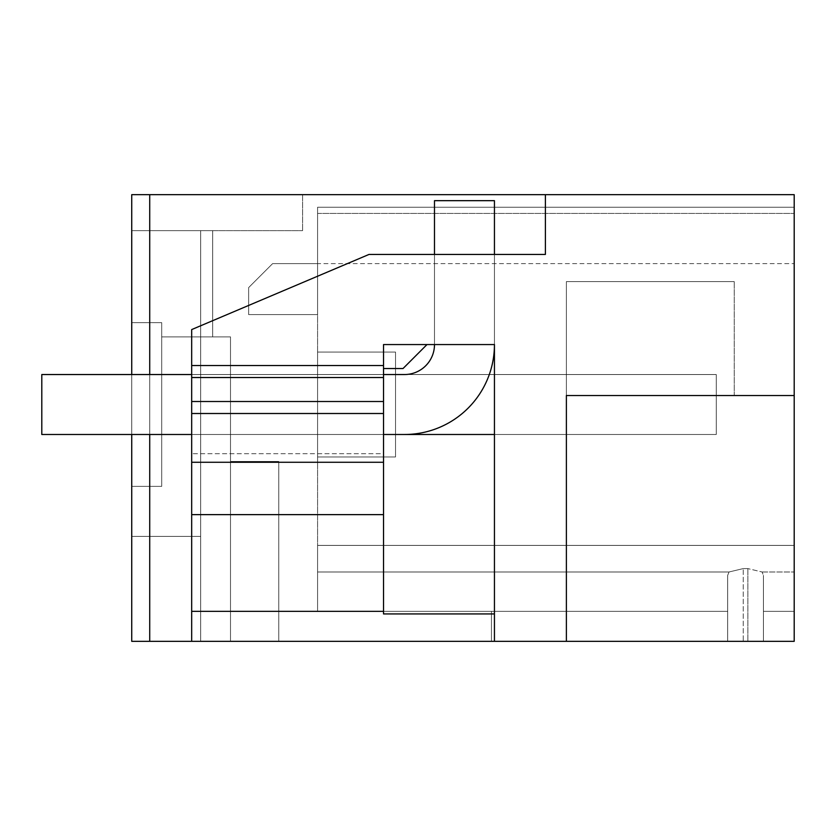 <?xml version="1.0" encoding="UTF-8"?>
<svg xmlns="http://www.w3.org/2000/svg" width="836" height="836" viewBox="0 0 836 836"><rect width="100%" height="100%" fill="white"/><g stroke="black" fill="none" stroke-linecap="round" stroke-linejoin="round"><path stroke-width="0.63" stroke-dasharray="4.18 3.13" d="M131.733 641.327L131.733 486.374L161.703 486.374L161.703 322.644L131.733 322.644L131.733 230.652L200.671 230.652L131.733 230.652L131.733 322.644L161.703 322.644L161.703 336.887L230.506 336.887L161.703 336.887L230.506 336.887L161.703 336.887L230.506 336.887L161.703 336.887L230.506 336.887L161.703 336.887L230.506 336.887L161.703 336.887L230.506 336.887L161.703 336.887L230.506 336.887L161.703 336.887L161.703 322.644L131.733 322.644L131.733 230.652L302.59 230.652L131.733 230.652L131.733 322.644L161.703 322.644L161.703 486.374L161.703 322.644L161.703 486.374L161.703 322.644L131.733 322.644L131.733 230.652L131.733 322.644L161.703 322.644L131.733 322.644L161.703 322.644L161.703 486.374L161.703 322.644L161.703 486.374L161.703 322.644L131.733 322.644L131.733 230.652L131.733 322.644L161.703 322.644L131.733 322.644L161.703 322.644L161.703 486.374L161.703 322.644L161.703 486.374L161.703 322.644L131.733 322.644L131.733 230.652L131.733 322.644L161.703 322.644L131.733 322.644L161.703 322.644L161.703 486.374L161.703 322.644L161.703 486.374L161.703 322.644L131.733 322.644L131.733 230.652L131.733 322.644L161.703 322.644L131.733 322.644L161.703 322.644L161.703 486.374L161.703 322.644L161.703 486.374L161.703 322.644L131.733 322.644L131.733 230.652L131.733 322.644L161.703 322.644L131.733 322.644L161.703 322.644L161.703 486.374L161.703 322.644L161.703 486.374L161.703 322.644L131.733 322.644L131.733 230.652L131.733 322.644L161.703 322.644L131.733 322.644L161.703 322.644L161.703 486.374L161.703 336.887L161.703 486.374L131.733 486.374L131.733 536.409L131.733 486.374L161.703 486.374L131.733 486.374L161.703 486.374L131.733 486.374L131.733 536.409L131.733 486.374L161.703 486.374L131.733 486.374L131.733 536.409L131.733 486.374L161.703 486.374L131.733 486.374L131.733 536.409L131.733 486.374L161.703 486.374L131.733 486.374L131.733 536.409L131.733 486.374L161.703 486.374L131.733 486.374L131.733 536.409L131.733 486.374L161.703 486.374L131.733 486.374L161.703 486.374L131.733 486.374L161.703 486.374L131.733 486.374L161.703 486.374L131.733 486.374L161.703 486.374L131.733 486.374L161.703 486.374L131.733 486.374L161.703 486.374L131.733 486.374L131.733 641.327L278.754 641.327L230.506 641.327L278.754 641.327L230.506 641.327L278.754 641.327L230.506 641.327L278.754 641.327L230.506 641.327L278.754 641.327L230.506 641.327L278.754 641.327L230.506 641.327L278.754 641.327L230.506 641.327L230.506 336.887L230.506 461.462L278.754 461.462L230.506 461.462L230.506 336.887L230.506 461.462L278.754 461.462L230.506 461.462L230.506 336.887L230.506 461.462L278.754 461.462L230.506 461.462L230.506 336.887L230.506 461.462L278.754 461.462L230.506 461.462L230.506 336.887L230.506 461.462L278.754 461.462L230.506 461.462L230.506 336.887L230.506 461.462L278.754 461.462L230.506 461.462L230.506 336.887L230.506 461.462L278.754 461.462L230.506 461.462L230.506 641.327L230.506 461.462L230.506 641.327L230.506 461.462L230.506 641.327L230.506 461.462L230.506 641.327L230.506 461.462L230.506 641.327L230.506 461.462L230.506 641.327L230.506 461.462L230.506 641.327L230.506 461.462L230.506 641.327L230.506 461.462L230.506 641.327L230.506 461.462L230.506 641.327L230.506 461.462L230.506 641.327L230.506 461.462L230.506 641.327L230.506 461.462L230.506 641.327L230.506 461.462L230.506 641.327L131.733 641.327L200.671 641.327L200.671 230.652L131.733 230.652L131.733 322.644L131.733 230.652L131.733 322.644L131.733 230.652L131.733 322.644L131.733 230.652L131.733 322.644L131.733 230.652L131.733 322.644L131.733 230.652L131.733 322.644L131.733 230.652L212.668 230.652L131.733 230.652L212.668 230.652L131.733 230.652L212.668 230.652L131.733 230.652L212.668 230.652L131.733 230.652L212.668 230.652L131.733 230.652L212.668 230.652L131.733 230.652L212.668 230.652L131.733 230.652L200.671 230.652L200.671 536.409L200.671 230.652L200.671 536.409L131.733 536.409L200.671 536.409L200.671 230.652L200.671 536.409L131.733 536.409L200.671 536.409L200.671 230.652L200.671 536.409L131.733 536.409L200.671 536.409L200.671 230.652L200.671 536.409L131.733 536.409L200.671 536.409L200.671 230.652L200.671 536.409L131.733 536.409L200.671 536.409L200.671 230.652L200.671 641.327L131.733 641.327L230.506 641.327L131.733 641.327L230.506 641.327L131.733 641.327L230.506 641.327L131.733 641.327L230.506 641.327L131.733 641.327L230.506 641.327L131.733 641.327L230.506 641.327L131.733 641.327L131.733 194.673L302.59 194.673L302.59 230.652L302.59 194.673L131.733 194.673L149.717 194.673L149.717 641.327L131.733 641.327L131.733 194.673L131.733 641.327M191.684 462.266L383.525 462.266L383.525 514.631L383.525 434.49L191.684 434.49L191.684 514.631L191.684 374.538L494.442 374.538L494.442 254.437L434.49 254.437L494.442 254.437L494.442 641.327L149.717 641.327L149.717 194.673L794.2 194.673L794.2 395.522L566.38 395.522L566.38 281.607L734.248 281.607L566.38 281.607L734.248 281.607L566.38 281.607L566.38 641.327L494.442 641.327L494.442 374.538L191.684 374.538L191.684 514.631L191.684 413.506L383.525 413.506L191.684 413.506L383.525 413.506L383.525 365.541L191.684 365.541L191.684 329.572L369.01 254.437L545.396 254.437L545.396 194.673M794.2 395.522L734.248 395.522L794.2 395.522L794.2 641.327L743.246 641.327L794.2 641.327L763.435 641.327L794.2 641.327L763.435 641.327L794.2 641.327L763.435 641.327L794.2 641.327L763.435 641.327L763.435 575.377L763.435 641.327L763.435 575.377L763.435 641.327L763.435 575.377L763.435 641.327L763.435 575.377L763.435 641.327L763.435 575.377L763.435 641.327L763.435 575.377L763.435 641.327L763.435 575.377L763.435 641.327L763.435 575.377L763.435 641.327L763.435 575.377L763.435 641.327L763.435 575.377L763.435 641.327L763.435 575.377L763.435 641.327L763.435 575.377L763.435 641.327L763.435 575.377L763.435 641.327L763.435 575.377L762.077 571.991L763.435 575.377L762.077 571.991L763.435 575.377L762.077 571.991L763.435 575.377L762.077 571.991L763.435 575.377L762.077 571.991L763.435 575.377L762.077 571.991L763.435 575.377L762.077 571.991L747.865 568.584L762.077 571.991L747.865 568.584L762.077 571.991L747.865 568.584L762.077 571.991L747.865 568.584L762.077 571.991L747.865 568.584L762.077 571.991L747.865 568.584L762.077 571.991L747.865 568.584L762.077 571.991L763.435 575.377L763.435 641.327L794.2 641.327L794.2 545.396L794.2 571.991L794.2 545.396L317.575 545.396L317.575 571.991L729.023 571.991L727.665 575.377L727.665 611.346L317.575 611.346L317.575 571.991L729.023 571.991L727.665 575.377L727.665 611.346L491.443 611.346L491.443 641.327L727.665 641.327L727.665 611.346L491.443 611.346L491.443 641.327L763.435 641.327L727.665 641.327L727.665 611.346L491.443 611.346L491.443 641.327L794.2 641.327L794.2 545.396L317.575 545.396L317.575 571.991L729.023 571.991L743.246 568.584L729.023 571.991L743.246 568.584L729.023 571.991L743.246 568.584L729.023 571.991L743.246 568.584L729.023 571.991L743.246 568.584L729.023 571.991L743.246 568.584L729.023 571.991L743.246 568.584L747.865 568.584L743.246 568.584L747.865 568.584L743.246 568.584L747.865 568.584L743.246 568.584L747.865 568.584L743.246 568.584L747.865 568.584L743.246 568.584L747.865 568.584L743.246 568.584L747.865 568.584L743.246 568.584L729.023 571.991L727.665 575.377L727.665 611.346L491.443 611.346L491.443 641.327L794.2 641.327L566.38 641.327L566.38 281.607L566.38 395.522L734.248 395.522L734.248 281.607L734.248 395.522L734.248 281.607L734.248 395.522L566.38 395.522M743.246 641.327L727.665 641.327L743.246 641.327L727.665 641.327L743.246 641.327L727.665 641.327L743.246 641.327L727.665 641.327L727.665 575.377L727.665 641.327L727.665 575.377L727.665 641.327L727.665 611.346L491.443 611.346L491.443 641.327L727.665 641.327L727.665 575.377L727.665 641.327L727.665 575.377L727.665 641.327L727.665 611.346L491.443 611.346L491.443 641.327L727.665 641.327L727.665 611.346L491.443 611.346L491.443 641.327L727.665 641.327L727.665 575.377L727.665 641.327L727.665 575.377L727.665 641.327L727.665 611.346L491.443 611.346L491.443 641.327L747.865 641.327L743.246 641.327L747.865 641.327L743.246 641.327L743.246 568.584L743.246 641.327M491.443 641.327L727.665 641.327L491.443 641.327L491.443 611.346L491.443 641.327L491.443 611.346L727.665 611.346L727.665 575.377L727.665 641.327L727.665 575.377L727.665 641.327L727.665 575.377L727.665 641.327L727.665 575.377L727.665 611.346L491.443 611.346L491.443 641.327L491.443 611.346L727.665 611.346L727.665 575.377L727.665 641.327L727.665 575.377L727.665 611.346L491.443 611.346L491.443 641.327M278.754 641.327L278.754 461.462L278.754 641.327M383.525 613.938L383.525 374.538L383.525 453.697L191.684 453.697L383.525 453.697L383.525 434.49L191.684 434.49L383.525 434.49L191.684 434.49L191.684 374.538L191.684 641.327L191.684 329.572L369.01 254.437L545.396 254.437M494.442 434.49L41.8 434.49L41.8 374.538L716.264 374.538L41.8 374.538L41.8 434.49L716.264 434.49L41.8 434.49L41.8 374.538L716.264 374.538L41.8 374.538L41.8 434.49L716.264 434.49L41.8 434.49L41.8 374.538L716.264 374.538L41.8 374.538L41.8 434.49L716.264 434.49L41.8 434.49L41.8 374.538L716.264 374.538L41.8 374.538L41.8 434.49L716.264 434.49L41.8 434.49L41.8 374.538L716.264 374.538L41.8 374.538L41.8 434.49L716.264 434.49L41.8 434.49L41.8 374.538L716.264 374.538L41.8 374.538L41.8 434.49L716.264 434.49L41.8 434.49L41.8 374.538L716.264 374.538L716.264 434.49L716.264 374.538L716.264 434.49L716.264 374.538L716.264 434.49L716.264 374.538L716.264 434.49L716.264 374.538L716.264 434.49L716.264 374.538L716.264 434.49L716.264 374.538L716.264 434.49L716.264 374.538L41.8 374.538L41.8 434.49L404.509 434.49A89.933 89.933 0 0 0 494.442 344.557A89.933 89.933 0 0 1 404.509 434.49A89.933 89.933 0 0 0 494.442 344.557L494.442 254.437L434.49 254.437L494.442 254.437L434.49 254.437L434.49 344.557L434.49 200.671L494.442 200.671L494.442 344.557L494.442 254.437L494.442 344.557L383.525 344.557L383.525 365.541L191.684 365.541L191.684 413.506M191.684 611.346L494.442 611.346M794.2 545.396L794.2 213.441L794.2 263.622L794.2 213.441L317.575 213.441L794.2 213.441L317.575 213.441L317.575 263.622L317.575 207.234L794.2 207.234L794.2 263.622L794.2 207.234L794.2 263.622L794.2 207.234L794.2 263.622L794.2 207.234L794.2 263.622L794.2 207.234L794.2 263.622L794.2 207.234L794.2 263.622L794.2 207.234L317.575 207.234L794.2 207.234L317.575 207.234L317.575 263.622L317.575 207.234L794.2 207.234L317.575 207.234L317.575 263.622L317.575 207.234L794.2 207.234L317.575 207.234L317.575 263.622L317.575 207.234L794.2 207.234L317.575 207.234L317.575 263.622L317.575 207.234L794.2 207.234L317.575 207.234L317.575 263.622L317.575 207.234L317.575 263.622L317.575 213.441L794.2 213.441L794.2 611.346L794.2 545.396L794.2 611.346L794.2 545.396L794.2 611.346L794.2 545.396L794.2 611.346L763.435 611.346L794.2 611.346L794.2 641.327L794.2 611.346L763.435 611.346L794.2 611.346L794.2 641.327L794.2 611.346L763.435 611.346L794.2 611.346L794.2 641.327L794.2 611.346L763.435 611.346L794.2 611.346L794.2 641.327L794.2 611.346L763.435 611.346L794.2 611.346L794.2 641.327L794.2 611.346L763.435 611.346L794.2 611.346L794.2 641.327L794.2 545.396L794.2 571.991L794.2 545.396L317.575 545.396L794.2 545.396L317.575 545.396L317.575 213.441L317.575 545.396L794.2 545.396L317.575 545.396L794.2 545.396L317.575 545.396L794.2 545.396L317.575 545.396L317.575 571.991L317.575 545.396L794.2 545.396L317.575 545.396L317.575 611.346L317.575 571.991L729.023 571.991L727.665 575.377L727.665 611.346L317.575 611.346L317.575 545.396L317.575 611.346L317.575 571.991L729.023 571.991L727.665 575.377L729.023 571.991L727.665 575.377L729.023 571.991L727.665 575.377L729.023 571.991L727.665 575.377L729.023 571.991L727.665 575.377L729.023 571.991L317.575 571.991L317.575 545.396L794.2 545.396L317.575 545.396L317.575 611.346L317.575 571.991L729.023 571.991L317.575 571.991L317.575 545.396L317.575 611.346L317.575 571.991L729.023 571.991L317.575 571.991L317.575 545.396L794.2 545.396M763.435 611.346L794.2 611.346L763.435 611.346M494.442 641.327L494.442 613.938M191.684 641.327L191.684 329.572L369.01 254.437M149.717 434.49L149.717 374.538M149.717 641.327L149.717 194.673M395.522 434.49L230.506 434.49L395.522 434.49L230.506 434.49L395.522 434.49L230.506 434.49L395.522 434.49L230.506 434.49L395.522 434.49L230.506 434.49L395.522 434.49L230.506 434.49L395.522 434.49L230.506 434.49L230.506 374.538L230.506 434.49L230.506 374.538L230.506 434.49L230.506 374.538L230.506 434.49L230.506 374.538L230.506 434.49L230.506 374.538L230.506 434.49L230.506 374.538L230.506 434.49L230.506 374.538L230.506 434.49L395.522 434.49L395.522 374.538L395.522 434.49L395.522 374.538L395.522 434.49L395.522 374.538L395.522 434.49L395.522 374.538L395.522 434.49L395.522 374.538L395.522 434.49L395.522 374.538L395.522 434.49L395.522 374.538L395.522 434.49L131.733 434.49L131.733 374.538M200.671 641.327L200.671 230.652L200.671 641.327M212.668 336.887L161.703 336.887L212.668 336.887L161.703 336.887L212.668 336.887L161.703 336.887L212.668 336.887L161.703 336.887L212.668 336.887L161.703 336.887L212.668 336.887L161.703 336.887L212.668 336.887L161.703 336.887L212.668 336.887L212.668 230.652L212.668 336.887M200.671 536.409L131.733 536.409L200.671 536.409M383.525 514.631L191.684 514.631L383.525 514.631L383.525 453.697L383.525 514.631L191.684 514.631M383.525 462.266L383.525 413.506M41.8 434.49L404.509 434.49L41.8 434.49L41.8 374.538L404.509 374.538L41.8 374.538L41.8 434.49L41.8 374.538L404.509 374.538A29.981 29.981 0 0 0 434.49 344.557A29.981 29.981 0 0 1 404.509 374.538A29.981 29.981 0 0 0 434.49 344.557L434.49 200.671L494.442 200.671L494.442 344.557L494.442 200.671L434.49 200.671L434.49 344.557L434.49 254.437L434.49 344.557L494.442 344.557L434.49 344.557L434.49 254.437L434.49 344.557L383.525 344.557L383.525 374.538L191.684 374.538M383.525 368.54L403.015 368.54L383.525 368.54L383.525 344.557L426.997 344.557L383.525 344.557L383.525 368.54L403.015 368.54L426.997 344.557L403.015 368.54L426.997 344.557L383.525 344.557L383.525 374.538M762.077 571.991L794.2 571.991L762.077 571.991M491.443 611.346L317.575 611.346L317.575 571.991L317.575 611.346L491.443 611.346L317.575 611.346L491.443 611.346L317.575 611.346L491.443 611.346L317.575 611.346L491.443 611.346L317.575 611.346L491.443 611.346L317.575 611.346L317.575 571.991L729.023 571.991L317.575 571.991L317.575 545.396L317.575 571.991L729.023 571.991L317.575 571.991L317.575 611.346L491.443 611.346M191.684 365.541L383.525 365.541M383.525 434.49L191.684 434.49M395.522 374.538L230.506 374.538L395.522 374.538M317.575 456.968L317.575 352.05L317.575 456.968L317.575 352.05L317.575 456.968L317.575 352.05L317.575 456.968L317.575 352.05L317.575 456.968L317.575 352.05L317.575 456.968L317.575 352.05L317.575 456.968L317.575 352.05L317.575 456.968L395.522 456.968L395.522 352.05L395.522 456.968L317.575 456.968L395.522 456.968L317.575 456.968L395.522 456.968L395.522 352.05L317.575 352.05L395.522 352.05L395.522 456.968L395.522 352.05L317.575 352.05L395.522 352.05L395.522 456.968L317.575 456.968L395.522 456.968L395.522 352.05L317.575 352.05L395.522 352.05L317.575 352.05L395.522 352.05L395.522 456.968L317.575 456.968L395.522 456.968L317.575 456.968L395.522 456.968L395.522 352.05L395.522 456.968L395.522 352.05L317.575 352.05L395.522 352.05L317.575 352.05L395.522 352.05L395.522 456.968L317.575 456.968L395.522 456.968L395.522 352.05L395.522 456.968L317.575 456.968M317.575 263.622L317.575 314.587L248.637 314.587L317.575 314.587L248.637 314.587L248.637 287.605L272.62 263.622L317.575 263.622L317.575 314.587L248.637 314.587L248.637 287.605L272.62 263.622L317.575 263.622L317.575 314.587L248.637 314.587L248.637 287.605L272.62 263.622L317.575 263.622L317.575 314.587L248.637 314.587L317.575 314.587L248.637 314.587L248.637 287.605L272.62 263.622L317.575 263.622L317.575 314.587L317.575 263.622L317.575 314.587L317.575 263.622L317.575 314.587L317.575 263.622L317.575 314.587L317.575 263.622L272.62 263.622L317.575 263.622L272.62 263.622L317.575 263.622L272.62 263.622L248.637 287.605L272.62 263.622L317.575 263.622L272.62 263.622L248.637 287.605L272.62 263.622L248.637 287.605L272.62 263.622L248.637 287.605L272.62 263.622L794.2 263.622M248.637 314.587L248.637 287.605L248.637 314.587L317.575 314.587L248.637 314.587L248.637 287.605L248.637 314.587L248.637 287.605L248.637 314.587L317.575 314.587L248.637 314.587L248.637 287.605L248.637 314.587M395.522 352.05L317.575 352.05L395.522 352.05M747.865 568.584L747.865 641.327L747.865 568.584M383.525 377.527L191.684 377.527M191.684 401.51L383.525 401.51"/><path stroke-width="1.25" d="M494.442 641.327L494.442 344.557L383.525 344.557L383.525 365.541L191.684 365.541L191.684 329.572L369.01 254.437L545.396 254.437L545.396 194.673L794.2 194.673L794.2 641.327L131.733 641.327L131.733 434.49L41.8 434.49L191.684 434.49M566.38 641.327L566.38 395.522L566.38 641.327M794.2 395.522L566.38 395.522M383.525 434.49L404.509 434.49A89.933 89.933 0 0 0 494.442 344.557L494.442 613.938L383.525 613.938L383.525 514.631L191.684 514.631L191.684 401.51L383.525 401.51L383.525 365.541M191.684 641.327L191.684 611.346L383.525 611.346M191.684 611.346L191.684 514.631M191.684 365.541L191.684 401.51M369.01 254.437L434.49 254.437L434.49 200.671L494.442 200.671L494.442 254.437L545.396 254.437M545.396 194.673L149.717 194.673L149.717 374.538M149.717 641.327L149.717 434.49M131.733 374.538L131.733 194.673L149.717 194.673M191.684 413.506L383.525 413.506L383.525 514.631M383.525 413.506L383.525 401.51M383.525 374.538L404.509 374.538A29.981 29.981 0 0 0 434.49 344.557L426.997 344.557L403.015 368.54L383.525 368.54M383.525 462.266L191.684 462.266M494.442 434.49L395.522 434.49M191.684 374.538L41.8 374.538L41.8 434.49M191.684 377.527L383.525 377.527"/></g></svg>
